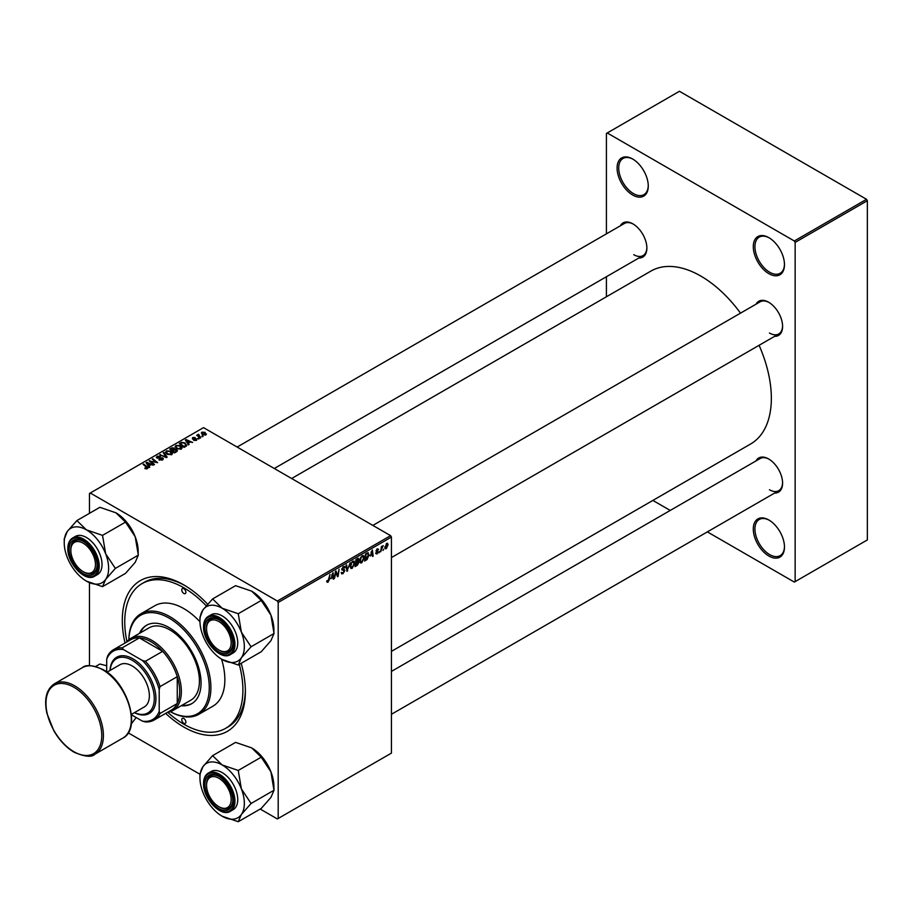 <?xml version="1.0" encoding="UTF-8"?>
<svg xmlns="http://www.w3.org/2000/svg" width="913" height="913" viewBox="0 0 913 913"><rect width="100%" height="100%" fill="white"/><g stroke="black" fill="none" stroke-linecap="round" stroke-linejoin="round"><path stroke-width="1.37" d="M768.883 556.028A22.049 12.725 60 0 1 753.293 529.026A22.049 12.725 60 0 1 768.883 520.022L768.883 520.022A22.049 12.725 60 0 1 784.472 547.024A22.049 12.725 60 0 1 768.883 556.028M769.294 520.273A20.885 12.063 -120 0 0 759.262 519.463A20.885 12.063 -120 0 0 756.055 536.205A20.885 12.063 -120 0 0 769.705 554.613A20.885 12.063 -120 0 0 780.147 555.64A20.885 12.063 -120 0 0 784.472 546.545M632.675 195.028A22.049 12.725 60 0 1 617.085 168.026A22.049 12.725 60 0 1 632.675 159.022L632.675 159.022A22.049 12.725 60 0 1 648.264 186.035A22.049 12.725 60 0 1 632.675 195.028M633.086 159.273A20.885 12.063 -120 0 0 623.043 158.463A20.885 12.063 -120 0 0 619.847 175.205A20.885 12.063 -120 0 0 633.496 193.613A20.885 12.063 -120 0 0 643.939 194.64A20.885 12.063 -120 0 0 648.253 185.544M768.883 273.672A22.049 12.725 60 0 1 753.293 246.67A22.049 12.725 60 0 1 768.883 237.665L768.883 237.665A22.049 12.725 60 0 1 784.472 264.667A22.049 12.725 60 0 1 768.883 273.672M769.294 237.916A20.885 12.063 -120 0 0 759.262 237.106A20.885 12.063 -120 0 0 756.055 253.848A20.885 12.063 -120 0 0 769.705 272.257A20.885 12.063 -120 0 0 780.147 273.284A20.885 12.063 -120 0 0 784.472 264.188M756.021 304.189A19.732 11.39 60 0 1 768.632 302.237L768.632 302.237A19.732 11.39 60 0 1 782.589 326.398A19.732 11.39 60 0 1 774.589 336.349M769.054 302.488A18.568 10.716 -120 0 0 760.175 301.792L372.858 525.409M620.304 225.831A19.732 11.39 60 0 1 632.914 223.879L632.914 223.879A19.732 11.39 60 0 1 646.872 248.051A19.732 11.39 60 0 1 638.872 257.991M633.337 224.13A18.568 10.716 -120 0 0 624.458 223.434L237.14 447.05M756.021 460.905A19.732 11.39 60 0 1 768.632 458.954L768.632 458.954A19.732 11.39 60 0 1 782.589 483.114A19.732 11.39 60 0 1 774.589 493.066M769.054 459.205A18.568 10.716 -120 0 0 760.175 458.509L391.426 671.409M241.169 663.306A87.032 50.249 60 0 1 245.369 691.518A87.032 50.249 60 0 1 183.821 727.045A87.032 50.249 60 0 1 165.641 713.384M125.035 643.037A87.032 50.249 60 0 1 183.821 584.925A87.032 50.249 60 0 1 183.833 584.925L183.821 584.925M185.065 585.655A83.551 48.241 -120 0 0 144.516 582.209L142.051 583.624A83.551 48.241 -120 0 0 126.964 641.679M391.426 651.368L750.68 443.958A99.802 57.622 -120 0 0 759.091 345.297M740.523 313.136A99.802 57.622 -120 0 0 700.773 276.046A99.802 57.622 -120 0 0 650.878 271.104L291.635 478.515M390.604 535.657L391.426 537.072L278.191 602.454L277.369 601.028L390.604 535.657L203.519 427.638L89.463 493.488L89.463 513.323M89.463 582.677L89.463 665.725M278.191 602.454L278.191 818.482L277.369 818.961L260.194 809.044M199.936 774.247L128.208 732.842M370.324 555.983L372.367 549.98L373.155 556.154L372.55 556.496L372.367 554.807L369.891 555.732M357.474 561.404L358.98 562.271L357.325 565.295L355.02 566.619L355.99 559.429L358.261 558.231L359.049 559.27L358.261 561.347L358.98 562.271L357.839 561.107M358.261 558.231L359.049 559.27L357.656 558.471M326.683 581.718L327.858 582.391L326.728 580.976L327.333 580.542L327.893 581.592L329.97 574.448L329.262 579.721L327.858 582.391L326.683 581.604M326.831 580.896L327.893 581.592M335.653 573.752L334.432 578.511L335.413 571.31L336.041 570.945L337.684 575.624L339.1 569.187L338.118 576.377L337.49 576.742L335.836 572.074L335.653 573.752L335.128 573.455M343.676 569.461L344.806 570.659L343.003 573.649L341.702 573.878L341.222 572.428L343.037 572.85L344.212 571.07L341.816 569.29L343.425 566.596L344.612 566.414L345.103 567.692L343.414 567.384L342.421 568.902L344.406 569.586M341.222 572.462L343.037 572.85M344.053 570.579L341.85 569.621M342.055 570.089L341.816 569.29L343.939 570.511M344.509 567.954L342.82 567.041M341.907 568.605L342.637 569.358M350.17 562.785L346.906 571.31L346.027 565.181L346.62 564.839L347.374 570.089L350.17 562.785M354.723 563.024L352.224 568.32L350.991 568.468L350.25 566.596L351.037 563.207L352.738 561.221L354.027 561.096L354.723 563.024L354.073 562.648M391.426 537.072L391.426 753.111L278.191 818.482M384.875 547.846L386.279 548.656L384.864 547.56L386.747 543.395L388.151 544.605L386.279 548.656L385.32 548.77M386.747 543.395L387.683 543.292M331.008 578.671L333.051 572.668L333.838 578.853L333.245 579.196L333.051 577.495L330.586 578.431M364.276 557.512L361.765 562.807L360.532 562.956L359.802 561.084L360.589 557.695L362.29 555.709L363.579 555.583L364.276 557.512L363.614 557.135M367.711 552.753L368.978 554.648L367.197 559.429L364.572 561.107L365.542 553.917L368.361 552.822M376.966 554.043L375.54 553.141L376.989 553.426L377.777 552.228L376.065 550.938L377.309 548.839L378.667 549.523L377.286 549.466L376.715 550.847L378.37 551.829L376.966 554.043L375.54 553.232L376.966 554.043M376.133 552.707L376.989 553.426M377.651 551.874L376.065 550.961M377.309 548.839L378.667 549.523L377.4 548.793M378.073 549.957L376.829 549.204M376.11 550.493L377.206 550.984M379.705 551.429L378.975 552.799L379.705 551.429M383.734 549.101L382.992 550.471L383.734 549.101M381.6 549.352L380.687 551.806L381.394 546.567L381.999 546.225L381.851 547.309L383.22 545.609L381.6 549.352L381.063 549.044M198.6 434.28L200.769 437.761L200.164 438.103L196.694 435.284L198.007 435.524L198.6 434.28L198.361 436.642M198.007 436.357L198.041 434.417L198.041 436.38M199.045 438.754L197.756 438.548L199.045 438.754M185.75 446.423L184.049 447.404L179.279 443.535L181.516 442.326L185.054 442.908L186.537 445.818L185.75 446.423M186.811 445.11L186.537 445.818M175.113 446.856L175.947 445.373L180.489 445.704L182.166 447.827L181.322 449.07L176.871 448.774L175.091 446.605M165.561 452.369L166.406 450.885L170.948 451.216L172.625 453.339L171.77 454.583L167.319 454.286L165.538 452.118M157.002 458.064L157.082 456.26L160.551 456.329L157.744 456.66L157.561 457.698L162.674 457.892L163.381 458.851L162.56 459.901L158.828 459.81L161.921 459.49L162.126 458.269L157.002 458.064L156.328 457.185M161.921 460.198L162.126 458.269M157.744 456.66L157.561 458.303M144.962 468.597L145.019 467.878L146.776 468.243L146.479 467.171L143.101 464.42L143.706 464.066L147.198 466.908L147.404 468.654L144.962 468.597M146.776 468.905L146.479 467.171M147.94 467.947L147.404 468.654M277.369 601.028L90.284 493.02M149.778 467.194L149.139 467.57L146.057 462.708L146.788 462.286L153.316 465.151L150.965 464.706L148.922 465.881L149.778 467.194M154.514 464.455L153.909 464.808L149.15 460.928L156.294 462.423L152.22 459.148L152.825 458.805L157.607 462.674L150.451 461.191L154.514 464.455M167.136 457.173L166.383 457.607L159.752 454.8L166.04 456.865L163.267 452.78L163.906 452.403L167.136 457.173M176.802 451.593L174.497 452.916L169.727 449.048L172.089 447.792L174.178 448.089L174.794 449.356L176.666 449.607L176.802 451.593L177.453 450.702M174.908 448.979L174.794 449.801M189.094 444.494L188.443 444.871L185.373 440.009L186.104 439.587L192.632 442.451L190.269 442.006L188.238 443.182L189.094 444.494M193.67 440.306L196.021 439.986L196.169 439.153L192.472 439.005L192.54 437.601L195.165 437.544L193.031 437.92L193.373 438.776L196.717 438.788L196.512 440.294L193.67 440.306M196.021 440.523L196.169 439.153M192.472 439.005L192.54 437.601L192.54 439.039M193.031 437.92L192.974 439.21M196.717 440.169L196.717 438.788L196.512 440.294M203.074 436.425L201.784 436.22L203.074 436.425M205.836 434.919L202.754 434.782L201.978 432.146L205.117 432.351L205.836 434.919L206.464 433.995M201.317 433.059L201.978 432.146L201.978 434.234M866.528 199.296L867.35 200.712L795.143 242.402L794.321 240.986L866.528 199.296L679.443 91.277L606.415 133.446L606.415 233.854M606.415 276.73L606.415 296.771M795.143 242.402L795.143 581.615L794.321 582.083L707.358 531.88M670.233 510.447L652.875 500.427M795.143 581.615L867.35 539.925L867.35 200.712M794.321 240.986L607.236 132.967M769.454 333.04A18.568 10.716 -120 0 0 778.743 333.953A18.568 10.716 -120 0 0 782.578 325.918M633.736 254.681A18.568 10.716 -120 0 0 643.026 255.594A18.568 10.716 -120 0 0 646.861 247.56M769.454 489.756A18.568 10.716 -120 0 0 778.743 490.669A18.568 10.716 -120 0 0 782.578 482.635M183.833 584.925A87.032 50.249 60 0 1 207.628 604.201M167.787 712.38A83.551 48.241 -120 0 0 183.821 724.203A83.551 48.241 -120 0 0 225.602 728.346L228.067 726.919A83.551 48.241 -120 0 0 245.357 690.08M146.788 463.861L146.788 462.286M148.922 467.228L148.922 465.881M147.666 463.861L148.579 465.31L150.2 464.363L146.97 462.914L147.666 465.253M148.579 466.68L148.579 465.31M146.97 464.146L146.97 462.914M150.2 465.139L150.2 464.363M145.019 468.631L145.019 467.878M145.464 468.826L145.464 468.198M143.706 464.911L143.706 464.066M147.198 468.757L147.198 466.908M149.778 461.442L149.778 460.563M152.825 459.65L152.825 458.805M150.451 461.989L150.451 461.191M159.364 460.072L159.364 459.422M159.535 460.152L159.535 459.536M157.082 458.109L157.082 456.26M162.674 459.832L162.674 457.892M160.357 455.062L160.357 454.457M166.04 457.47L166.04 456.865M163.906 453.738L163.906 452.403M166.406 453.647L166.406 450.885M170.948 451.981L170.948 451.216M166.463 452.175L166.463 453.704L166.474 452.346L167.946 453.955L171.142 454.172L171.724 453.293L171.724 454.606M167.946 454.594L167.946 453.955M167.056 451.284L166.474 452.346L167.056 451.284L170.286 451.524L171.142 454.857M172.089 448.466L172.089 447.792M174.178 450.086L174.178 448.089M176.666 451.673L176.666 449.607M170.891 449.15L172.374 450.36L174.086 449.093L171.918 448.557L170.891 449.983M172.374 451.193L172.374 450.36M174.086 449.07L174.086 450.143L173.607 448.443M172.934 450.805L174.543 452.118L176.22 451.113L176.061 449.938L174.2 450.075L172.934 451.65M174.543 452.894L174.543 452.118M176.22 451.924L176.061 449.938M175.947 448.135L175.947 445.373M180.489 446.468L180.489 445.704M176.026 448.203L176.026 446.834L177.487 448.443L180.694 448.66L181.276 447.769L181.276 449.093M177.487 449.082L177.487 448.443M176.597 445.761L176.026 446.834L176.597 445.761L179.827 446.012L180.694 449.344M186.104 441.162L186.104 439.587M188.238 444.528L188.238 443.182M186.982 441.162L187.884 442.611L189.516 441.664L186.286 440.214L186.982 442.554M187.884 443.992L187.884 442.611M186.286 441.447L186.286 440.214M189.516 442.44L189.516 441.664M181.516 443.022L181.516 442.326M185.054 443.661L185.054 442.908M180.443 443.638L184.095 446.605L185.91 444.985L184.426 443.227L182.155 442.759L180.443 443.638L180.443 444.471M184.095 447.381L184.095 446.605M184.86 446.936L184.86 446.16M194.115 440.511L194.115 439.872M198.361 439.027L198.361 438.194M202.389 436.699L202.389 435.878M197.299 435.775L197.299 434.942M205.117 433.139L205.117 432.351M205.322 435.136L204.512 432.694L202.469 432.465L202.104 434.337M202.469 432.465L203.279 434.394L205.665 434.074L205.665 435.01M203.279 435.033L203.279 434.394M387.42 544.194L388.151 544.605M387.546 544.947L386.724 544.011L385.457 547.138L386.29 548.051L387.546 544.947L386.267 543.749M384.909 546.819L386.29 548.051M350.295 567.213L352.224 568.32M351.505 563.447L350.843 566.277L352.27 567.521L354.13 563.298L352.726 562.009L351.049 563.184M350.272 565.957L350.843 566.277M352.133 561.666L353.616 561.929L352.578 561.324M350.261 566.962L352.27 567.521M346.769 570.351L347.659 570.865M346.666 569.678L347.374 570.089M341.234 572.622L343.003 573.649M343.448 566.585L345.103 567.555M343.311 566.665L345.103 567.692M341.839 568.947L344.806 570.659M336.886 575.167L337.684 575.624M337.137 575.806L338.118 576.377M333.154 578.454L333.838 578.853M332.378 577.107L333.051 577.495M332.127 575.281L331.339 577.712L332.971 576.776L332.606 573.661L331.693 575.03M356.652 564.907L357.325 565.295M356.481 559.92L356.184 562.157L358.455 559.646L355.967 559.623M356.835 558.939L358.455 559.646M356.07 563.001L355.739 565.432L358.387 562.602L355.556 562.705M356.663 561.883L358.387 562.602M359.836 561.7L361.765 562.807M361.057 557.934L360.395 560.765L361.81 562.009L363.682 557.786L362.267 556.496L360.601 557.672M359.825 560.445L360.395 560.765M361.685 556.154L363.169 556.416L362.119 555.812M359.813 561.449L361.81 562.009M372.47 555.755L373.155 556.154M371.694 554.419L372.367 554.807M371.443 552.593L370.655 555.013L372.276 554.077L371.922 550.961L371.009 552.331M365.599 559.737L366.273 560.126M368.327 554.271L368.978 554.648M366.627 559.11L367.197 559.429M366.033 554.408L365.291 559.92L368.373 554.956L367.654 553.586L365.52 554.111M366.889 553.141L367.962 553.643L366.992 553.084M376.099 550.516L378.37 551.829M382.376 546.145L382.981 546.499M183.821 588.714A2.899 1.678 -120 0 0 182.372 588.565A2.899 1.678 -120 0 0 181.927 590.894A2.899 1.678 -120 0 0 183.821 593.45A2.899 1.678 -120 0 0 185.282 593.598A2.899 1.678 -120 0 0 185.727 591.27A2.899 1.678 -120 0 0 183.821 588.714M183.821 718.52A2.899 1.678 -120 0 0 182.372 718.383A2.899 1.678 -120 0 0 181.927 720.699A2.899 1.678 -120 0 0 183.821 723.256A2.899 1.678 -120 0 0 185.282 723.404A2.899 1.678 -120 0 0 185.727 721.076A2.899 1.678 -120 0 0 183.821 718.52M181.242 705.715A45.262 26.135 -120 0 0 191.684 703.706A45.262 26.135 -120 0 0 198.623 667.449A45.262 26.135 -120 0 0 169.053 627.562A45.262 26.135 -120 0 0 146.422 625.325A45.262 26.135 -120 0 0 139.461 633.36M146.845 625.085A45.262 26.135 -120 0 0 140.282 632.892M170.423 711.706A56.857 32.834 -120 0 0 209.26 686.941A56.857 32.834 -120 0 0 169.053 618.09A56.857 32.834 -120 0 0 128.87 639.739A58.021 33.496 60 0 1 140.864 613.787A58.021 33.496 60 0 1 169.875 616.663A58.021 33.496 60 0 1 207.776 667.791A58.021 33.496 60 0 1 198.886 714.286A58.021 33.496 60 0 1 170.4 711.706M198.886 714.286L212.832 706.24A58.021 33.496 -120 0 0 221.551 659.14M199.958 621.742A58.021 33.496 -120 0 0 183.821 608.617A58.021 33.496 -120 0 0 154.811 605.741L140.864 613.787M225.602 728.346A83.551 48.241 -120 0 0 239.263 664.413M206.224 605.787A83.551 48.241 -120 0 0 183.821 587.767A83.551 48.241 -120 0 0 142.051 583.624M126.633 642.113A41.781 24.115 60 0 1 130.936 638.29L148.99 627.859A41.781 24.115 60 0 1 169.875 629.936A41.781 24.115 60 0 1 197.174 666.741A41.781 24.115 60 0 1 190.76 700.225L172.717 710.645A41.781 24.115 60 0 1 167.239 712.46M182.064 705.247A45.262 26.135 -120 0 0 192.095 703.466M219.679 807.16L218.869 806.681A17.404 10.054 -120 0 0 231.172 799.583A17.404 10.054 -120 0 0 218.869 778.264A17.404 10.054 -120 0 0 206.555 785.363A17.404 10.054 -120 0 0 218.869 806.681L219.679 807.16A18.568 10.716 60 0 0 228.969 808.085A18.568 10.716 -120 0 0 232.804 800.039A18.568 10.716 60 0 1 228.969 808.085A18.568 10.716 -120 0 1 219.268 806.909M206.555 784.415A18.568 10.716 60 0 1 210.401 775.924A18.568 10.716 60 0 1 219.28 776.609A18.568 10.716 -120 0 0 210.401 775.924A18.568 10.716 -120 0 0 206.555 784.415L206.555 785.363M212.615 598.928L235.588 585.667L251.691 591.168L261.221 600.469L270.91 615.088L274.037 633.496L270.91 640.721L261.221 651.734L238.247 665.006L241.374 657.782A31.396 18.123 60 0 1 222.144 659.494A31.396 18.123 60 0 1 202.926 635.585A31.396 18.123 60 0 1 199.947 621.045A31.396 18.123 60 0 1 202.926 609.941A31.396 18.123 60 0 1 222.144 608.229A31.396 18.123 -120 0 1 241.374 632.15A31.396 18.123 60 0 1 244.342 646.678A31.396 18.123 60 0 1 241.374 657.782L251.064 646.769L241.374 632.15L238.247 613.73L222.144 608.229L212.615 598.928L202.926 609.941L199.947 617.565A36.041 20.805 -120 0 1 199.947 617.256A36.041 20.805 -120 0 1 199.947 616.948M250.904 646.986A36.041 20.805 -120 0 0 250.915 646.678A36.041 20.805 -120 0 0 250.904 646.37M232.815 643.813A19.732 11.39 60 0 1 218.869 651.859A19.732 11.39 60 0 1 204.911 627.699A19.732 11.39 60 0 1 218.869 619.653A19.732 11.39 60 0 1 232.815 643.813M219.268 650.193A18.568 10.716 -120 0 0 228.969 651.368A18.568 10.716 -120 0 0 232.804 643.323A18.568 10.716 60 0 1 228.969 651.368A18.568 10.716 60 0 1 219.679 650.444L218.869 649.965A17.404 10.054 -120 0 0 231.172 642.866A17.404 10.054 -120 0 0 218.869 621.548A17.404 10.054 -120 0 0 206.555 628.646A17.404 10.054 -120 0 0 218.869 649.965L219.679 650.444M237.734 642.866A22.049 12.725 -120 0 0 228.113 620.68A22.049 12.725 -120 0 0 211.12 614.769L208.335 616.378A22.049 12.725 60 0 1 225.317 622.289A22.049 12.725 60 0 1 234.949 644.475A22.049 12.725 60 0 1 230.384 654.564L233.169 652.955A22.049 12.725 -120 0 0 237.734 642.866M261.221 600.469L238.247 613.73M274.037 633.496L251.064 646.769M222.144 659.494L238.247 665.006M251.691 591.168A31.396 18.123 60 0 1 270.91 615.088A31.396 18.123 60 0 1 273.889 629.628L273.889 633.108M219.28 619.893A18.568 10.716 -120 0 0 210.401 619.208A18.568 10.716 -120 0 0 206.555 627.699A18.568 10.716 60 0 1 210.401 619.208A18.568 10.716 60 0 1 219.28 619.893M238.396 614.129A36.041 20.805 -120 0 0 237.939 613.559M212.615 755.644L235.588 742.383L251.691 747.895L261.221 757.185L270.91 771.805A31.396 18.123 60 0 1 273.889 786.344L274.037 790.224L251.064 803.486L241.374 788.866L238.247 770.446L222.144 764.946L212.615 755.644L202.926 766.658L199.947 774.281M274.037 790.224L270.91 797.437L261.221 808.45L238.247 821.723L241.374 814.499L251.064 803.486M199.947 777.762A31.396 18.123 60 0 1 202.926 766.658A31.396 18.123 60 0 1 222.144 764.946A31.396 18.123 60 0 1 241.374 788.866A31.396 18.123 60 0 1 241.374 814.499A31.396 18.123 60 0 1 222.144 816.211A31.396 18.123 -120 0 1 202.926 792.301A31.396 18.123 60 0 1 199.947 777.762L199.947 773.973A36.041 20.805 -120 0 1 199.947 773.665M204.911 784.415A19.732 11.39 60 0 1 218.869 776.37A19.732 11.39 60 0 1 232.815 800.53A19.732 11.39 60 0 1 218.869 808.587A19.732 11.39 60 0 1 204.911 784.415M230.384 811.28L233.169 809.671A22.049 12.725 -120 0 0 237.734 799.583A22.049 12.725 -120 0 0 228.113 777.397A22.049 12.725 -120 0 0 211.12 771.485L208.335 773.094A22.049 12.725 60 0 1 225.317 779.006A22.049 12.725 60 0 1 234.949 801.192A22.049 12.725 60 0 1 230.384 811.28C221.014 817.706 202.914 798.441 203.565 783.468C203.61 778.504 205.197 775.034 208.335 773.094A22.049 12.725 60 0 0 203.77 783.194M261.221 757.185L238.247 770.446M251.691 747.895A31.396 18.123 60 0 1 270.91 771.805L273.889 789.825M222.144 816.211L238.247 821.723M250.904 803.702A36.041 20.805 -120 0 0 250.904 803.086M238.396 770.846A36.041 20.805 -120 0 0 237.939 770.275M83.962 572.086L83.14 571.618A17.404 10.054 -120 0 0 95.454 564.508A17.404 10.054 -120 0 0 83.14 543.189A17.404 10.054 -120 0 0 70.837 550.299A17.404 10.054 -120 0 0 83.14 571.618L83.962 572.086A18.568 10.716 60 0 0 93.252 573.01A18.568 10.716 -120 0 0 97.086 564.964A18.568 10.716 60 0 1 93.252 573.01L93.252 573.01A18.568 10.716 -120 0 1 83.551 571.835M70.837 549.341A18.568 10.716 60 0 1 74.683 540.85A18.568 10.716 60 0 1 83.562 541.535A18.568 10.716 -120 0 0 74.683 540.85A18.568 10.716 -120 0 0 70.837 549.341L70.837 550.299M76.886 520.581L99.871 507.308L115.962 512.821L125.503 522.11L135.192 536.73L138.32 555.15L135.192 562.362L125.503 573.375L102.53 586.648L105.657 579.424A31.396 18.123 60 0 1 86.427 581.136A31.396 18.123 60 0 1 67.197 557.227A31.396 18.123 60 0 1 64.23 542.687A31.396 18.123 60 0 1 67.197 531.583A31.396 18.123 60 0 1 86.427 529.871A31.396 18.123 -120 0 1 105.657 553.792A31.396 18.123 60 0 1 108.624 568.32A31.396 18.123 60 0 1 105.657 579.424L115.346 568.411L105.657 553.792L102.53 535.372L86.427 529.871L76.886 520.581L67.197 531.583L64.23 539.206A36.041 20.805 -120 0 1 64.23 538.898A36.041 20.805 -120 0 1 64.23 538.59M115.186 568.628A36.041 20.805 -120 0 0 115.186 568.32A36.041 20.805 -120 0 0 115.186 568.012M97.098 565.455A19.732 11.39 60 0 1 83.14 573.512A19.732 11.39 60 0 1 69.194 549.341A19.732 11.39 60 0 1 83.14 541.295A19.732 11.39 60 0 1 97.098 565.455M102.016 564.508A22.049 12.725 -120 0 0 92.396 542.322A22.049 12.725 -120 0 0 75.402 536.41L72.618 538.019A22.049 12.725 60 0 1 89.6 543.931A22.049 12.725 60 0 1 99.232 566.117A22.049 12.725 60 0 1 94.655 576.206L97.451 574.597A22.049 12.725 -120 0 0 102.016 564.508M125.503 522.11L102.53 535.372M138.32 555.15L115.346 568.411M86.427 581.136L102.53 586.648M115.962 512.821A31.396 18.123 60 0 1 135.192 536.73A31.396 18.123 60 0 1 138.171 551.269L138.171 554.75M102.678 535.771A36.041 20.805 -120 0 0 102.222 535.201M136.197 717.55L131.312 723.906M106.695 665.76L99.871 664.025L95.637 666.467M132.328 715.324L131.518 715.781M130.936 638.29A41.781 24.115 60 0 1 163.13 649.474A41.781 24.115 60 0 1 181.367 691.518A41.781 24.115 60 0 1 172.717 710.645M131.438 714.799L142.382 721.122A39.453 22.779 -120 0 0 159.204 711.41L160.026 713.475A40.617 23.453 60 0 1 154.08 720.06L171.313 710.109A40.617 23.453 -120 0 0 177.259 703.535A40.617 23.453 -120 0 0 179.724 691.518A40.617 23.453 -120 0 0 177.259 676.659A40.617 23.453 -120 0 0 162.64 651.334L139.369 637.902A40.617 23.453 -120 0 0 130.696 639.762L113.463 649.714A40.617 23.453 60 0 1 122.137 647.853L123.529 649.6A39.453 22.779 -120 0 0 106.695 659.312L106.695 671.957M160.026 713.475L177.259 703.535L177.259 676.659L160.026 686.61L159.204 689.635A39.453 22.779 -120 0 0 142.382 660.487L145.407 661.286L162.64 651.334A40.617 23.453 -120 0 0 139.369 637.902L122.137 647.853M106.695 659.312L107.517 656.287A40.617 23.453 60 0 1 113.463 649.714M154.08 720.06A40.617 23.453 60 0 1 145.407 721.921L142.382 721.122M159.204 711.41L159.204 689.635M142.382 660.487L123.529 649.6M145.407 661.286A40.617 23.453 60 0 1 160.026 686.61M134.473 712.619A31.327 18.089 -120 0 0 154.251 697.258A31.327 18.089 -120 0 0 132.134 660.247A31.327 18.089 -120 0 0 110.096 670.416M110.017 670.462A32.491 18.762 60 0 1 132.956 658.832A32.491 18.762 60 0 1 155.918 697.783A32.491 18.762 60 0 1 134.394 712.665M107.026 672.185L119.945 664.732A24.366 14.072 60 0 1 132.134 665.931A24.366 14.072 60 0 1 148.054 687.409A24.366 14.072 60 0 1 144.311 706.936L131.392 714.4M151.626 462.948L151.626 462.081M159.923 458.246L159.923 457.618M164.329 456.74L164.329 456.112M171.199 448.968L171.199 448.192M173.356 450.577L173.356 449.801M175.673 452.243L175.673 451.479M180.706 443.478L180.706 442.702M199.399 437.487L199.399 436.619M346.426 568.034L347.18 568.468M335.95 572.485L336.829 572.987M336.429 573.946L337.388 574.505M366.227 553.518L366.9 553.906M376.076 551.178L377.08 551.749M203.77 626.466A22.049 12.725 60 0 1 208.335 616.378C205.197 618.318 203.61 621.787 203.565 626.752C202.914 641.725 221.014 660.989 230.384 654.564M233.968 644.475A21.353 12.326 -120 0 0 218.869 618.318A21.353 12.326 -120 0 0 203.77 627.037A21.353 12.326 -120 0 0 218.869 653.194A21.353 12.326 -120 0 0 233.968 644.475M203.77 783.753A21.353 12.326 -120 0 0 218.869 809.911A21.353 12.326 -120 0 0 233.968 801.192A21.353 12.326 -120 0 0 218.869 775.034A21.353 12.326 -120 0 0 203.77 783.753M68.041 548.12A22.049 12.725 60 0 1 72.618 538.019C69.479 539.971 67.893 543.429 67.847 548.393C67.185 563.367 85.297 582.631 94.655 576.206M98.239 566.117A21.353 12.326 -120 0 0 83.14 539.971A21.353 12.326 -120 0 0 68.041 548.679A21.353 12.326 -120 0 0 83.14 574.836A21.353 12.326 -120 0 0 98.239 566.117M74.695 685.834A40.617 23.453 60 0 1 101.229 721.624A40.617 23.453 60 0 1 94.998 754.172C91.825 757.493 84.863 756.843 74.113 752.221C66.215 747.519 59.471 740.386 53.878 730.834L46.86 713.179C43.915 698.993 46.426 689.201 54.381 683.826A40.617 23.453 60 0 1 74.695 685.834M73.873 751.684A39.453 22.779 -120 0 0 101.765 735.581A39.453 22.779 -120 0 0 73.873 687.249A39.453 22.779 -120 0 0 45.97 703.364A39.453 22.779 -120 0 0 73.873 751.684M82.284 667.711C85.594 664.39 92.555 665.041 103.169 669.663C127.603 682.399 141.755 728.973 122.901 738.058A40.617 23.453 -120 0 0 129.121 705.521A40.617 23.453 -120 0 0 102.587 669.72A40.617 23.453 -120 0 0 82.284 667.711L54.381 683.826M147.05 467.867L147.05 468.814M162.503 458.783L162.503 459.935M157.23 457.265L157.23 458.178M176.54 450.588L176.54 451.741M176.015 446.662L176.015 448.192M185.91 444.985L185.91 446.331M196.421 439.495L196.421 440.351M192.757 438.286L192.757 439.142M387.238 543.965L386.507 543.555M385.777 548.097L384.864 547.572M342.101 573.01L341.222 572.508M343.996 570.534L341.816 569.278M344.212 567.27L343.254 566.711M327.459 581.649L326.694 581.216M358.25 559.11L357.394 558.619M358.181 562.043L357.291 561.518M376.396 553.506L375.642 553.073M377.845 549.375L377.126 548.964M391.426 714.286L778.743 490.669M199.947 621.045L199.947 617.256M206.555 628.646L206.555 627.699M778.743 333.953L391.426 557.569M274.277 468.495L643.026 255.594M64.23 542.687L64.23 538.898M122.901 738.058L94.998 754.172"/></g></svg>
